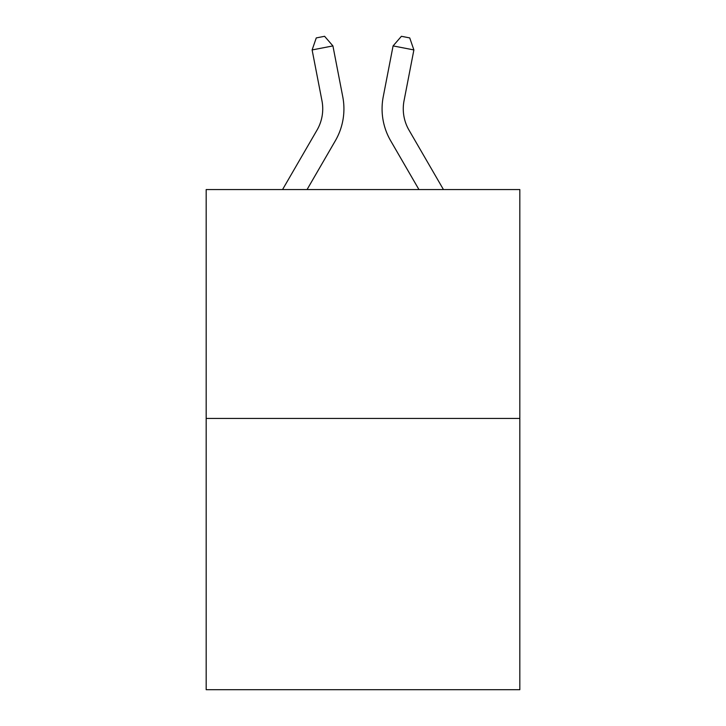<?xml version="1.0" encoding="UTF-8"?>
<svg xmlns="http://www.w3.org/2000/svg" width="726" height="726" viewBox="0 0 726 726"><rect width="100%" height="100%" fill="white"/><g stroke="black" fill="none" stroke-linecap="round" stroke-linejoin="round"><path stroke-width="1.09" d="M519.825 418.43L519.825 189.55L206.175 189.55L206.175 689.7L519.825 689.7L519.825 418.43L206.175 418.43M282.559 189.55L317.017 130.099A42.389 42.389 0 0 0 321.963 100.787L312.116 49.94L316.264 37.915L324.586 36.3L332.916 45.91L342.763 96.758A63.579 63.579 0 0 1 335.358 140.726L307.062 189.55M443.441 189.55L408.983 130.099A42.389 42.389 0 0 1 404.037 100.787L413.884 49.94L393.084 45.91L383.237 96.758A63.579 63.579 0 0 0 390.642 140.726L418.938 189.55M317.017 130.099A42.389 42.389 0 0 0 321.963 100.787A42.389 42.389 0 0 1 317.017 130.099A42.389 42.389 0 0 0 321.963 100.787A42.389 42.389 0 0 1 317.017 130.099A42.389 42.389 0 0 0 321.963 100.787A42.389 42.389 0 0 1 317.017 130.099A42.389 42.389 0 0 0 321.963 100.787A42.389 42.389 0 0 1 317.017 130.099A42.389 42.389 0 0 0 321.963 100.787A42.389 42.389 0 0 1 317.017 130.099A42.389 42.389 0 0 0 321.963 100.787A42.389 42.389 0 0 1 317.017 130.099A42.389 42.389 0 0 0 321.963 100.787A42.389 42.389 0 0 1 317.017 130.099A42.389 42.389 0 0 0 321.963 100.787A42.389 42.389 0 0 1 317.017 130.099M332.916 45.91L342.763 96.758L332.916 45.91L342.763 96.758L332.916 45.91L342.763 96.758L332.916 45.91L342.763 96.758L332.916 45.91L342.763 96.758L332.916 45.91L342.763 96.758L332.916 45.91L342.763 96.758L332.916 45.91L342.763 96.758L332.916 45.91L312.116 49.94M393.084 45.91L383.237 96.758L393.084 45.91L383.237 96.758L393.084 45.91L383.237 96.758L393.084 45.91L383.237 96.758L393.084 45.91L383.237 96.758L393.084 45.91L383.237 96.758L393.084 45.91L383.237 96.758L393.084 45.91L383.237 96.758L393.084 45.91L401.414 36.3L409.736 37.915L413.884 49.94M408.983 130.099A42.389 42.389 0 0 1 404.037 100.787A42.389 42.389 0 0 0 408.983 130.099A42.389 42.389 0 0 1 404.037 100.787A42.389 42.389 0 0 0 408.983 130.099A42.389 42.389 0 0 1 404.037 100.787A42.389 42.389 0 0 0 408.983 130.099A42.389 42.389 0 0 1 404.037 100.787A42.389 42.389 0 0 0 408.983 130.099A42.389 42.389 0 0 1 404.037 100.787A42.389 42.389 0 0 0 408.983 130.099A42.389 42.389 0 0 1 404.037 100.787A42.389 42.389 0 0 0 408.983 130.099A42.389 42.389 0 0 1 404.037 100.787A42.389 42.389 0 0 0 408.983 130.099A42.389 42.389 0 0 1 404.037 100.787"/></g></svg>
